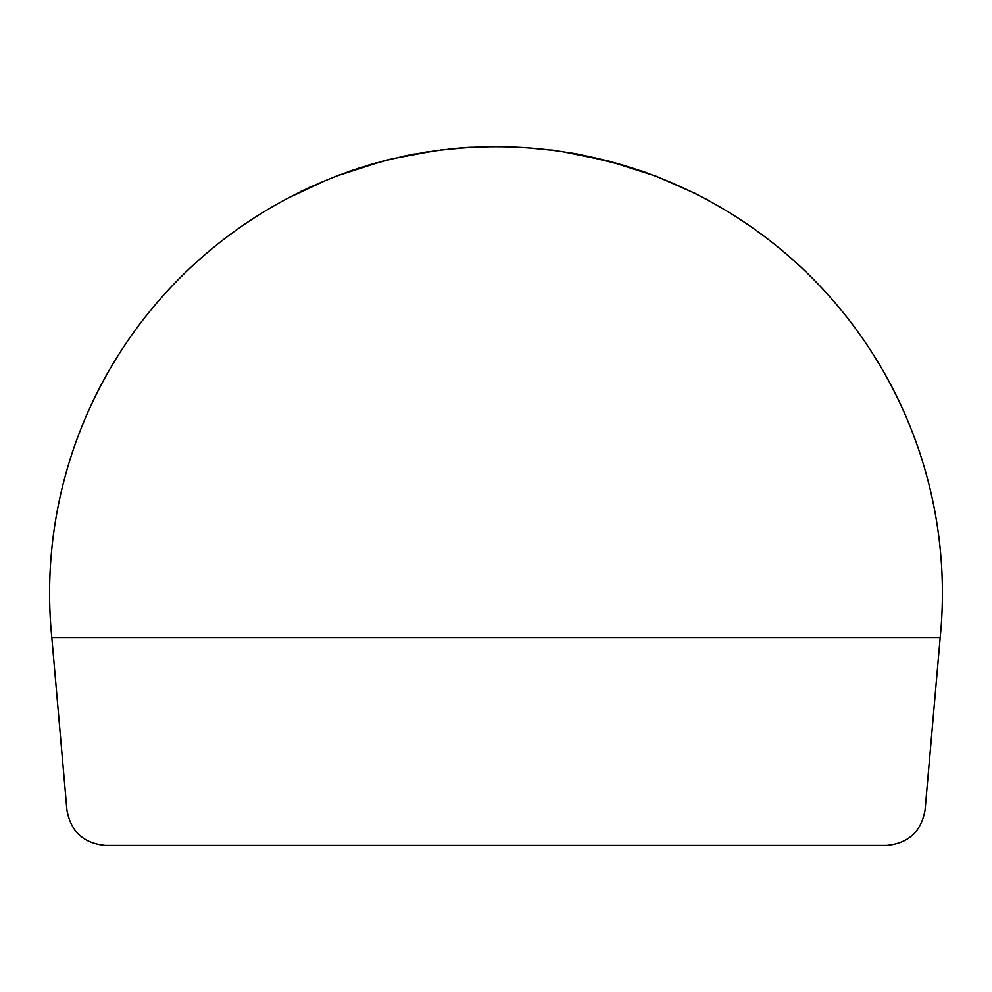 <?xml version="1.0" encoding="UTF-8"?>
<svg xmlns="http://www.w3.org/2000/svg" width="992" height="992" viewBox="0 0 992 992"><rect width="100%" height="100%" fill="white"/><g stroke="black" fill="none" stroke-linecap="round" stroke-linejoin="round"><path stroke-width="1.49" d="M497.104 146.543L491.561 146.568L497.104 146.742M491.809 146.568L476.086 146.99L491.809 146.754M408.084 155.285L396.825 157.902L435.736 150.635M421.03 153.078L427.688 151.999M480.872 147.002L488.052 146.816M492.528 146.754L495.69 146.742M550.833 150.127L556.81 150.71M673.308 183.458L674.101 183.805M695.02 193.341L708.437 200.533L695.02 193.341L656.196 176.266L610.105 161.572M708.437 200.31L696.868 194.482M643.771 171.703L659.01 177.568M610.006 161.349L563.146 151.813M393.192 158.546L358.72 168.169L338.52 175.435L378.832 162.39M438.675 150.238L437.05 150.449M371.789 164.362L378.411 162.502M468.559 147.386L444.676 149.705M381.945 161.361L388.07 159.985M366.804 165.85L372.149 164.263M347.832 172.05L352.234 170.525M350.932 170.971L352.52 170.426M339.76 174.766L329.319 179.019M309.74 187.24L289.54 197.358L325.054 180.767L311.265 186.756M942.4 593.142A446.4 446.4 0 0 0 496 146.742A446.4 446.4 0 0 0 51.832 637.782L940.168 637.782A446.4 446.4 0 0 0 942.4 593.142M940.168 637.782L925.09 810.018C921.196 831.656 908.312 843.46 886.426 845.457L105.574 845.457C83.688 843.46 70.804 831.656 66.91 810.018L51.832 637.782M556.946 150.722L529.43 147.994M690.754 191.468L662.656 179.019M554.999 150.462L551.502 150.003M581.498 154.802L568.565 152.483M626.609 166.073L579.824 154.492M589.769 156.5L588.405 156.215M641.464 170.897L643.696 171.678M415.078 153.934L409.398 155.025M436.765 150.685L414.718 154.206M414.718 154.008L407.514 155.397M406.162 155.67L403.236 156.29M374.034 163.519L376.08 162.948L374.034 163.73M360.245 167.884L358.72 168.367M347.361 172L352.234 170.314M495.69 146.543L492.528 146.556M488.052 146.618L480.872 146.804M487.828 146.618L481.889 146.766M468.472 147.399L467.542 147.448M464.789 147.634L460.201 147.982M469.018 147.362L453.84 148.54M451.819 148.738L448.632 149.06M428.048 151.751L429.3 151.553M440.522 150.003L441.886 150.028M424.588 152.297L422.976 152.557M386.942 160.27L385.739 160.568M385.739 160.369L390.96 159.08M381.449 161.684L385.69 160.58M427.502 151.826L421.55 152.793M427.688 151.801L421.03 152.88M469.402 147.337L474.374 147.262M465.223 147.61L455.117 148.428M387.785 159.861L385.913 160.332M372.149 164.064L366.804 165.639M373.538 163.668L371.789 164.164M348.514 171.802L346.741 172.434M337.9 175.671L336.759 176.105M352.52 170.215L350.932 170.76M303.428 190.414L300.663 191.754M300.663 191.53L303.428 190.204"/></g></svg>
